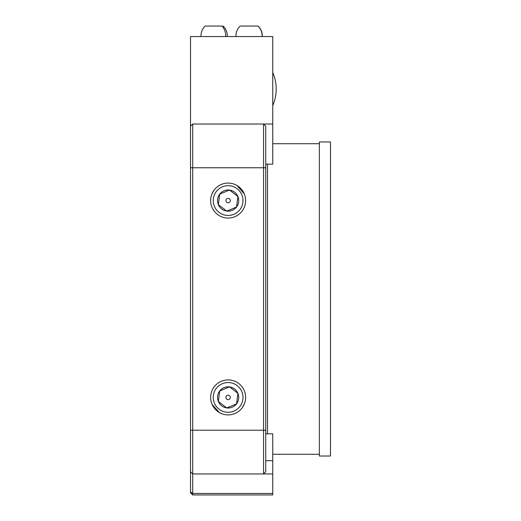 <?xml version="1.0" encoding="UTF-8"?>
<svg xmlns="http://www.w3.org/2000/svg" width="521" height="521" viewBox="0 0 521 521"><rect width="100%" height="100%" fill="white"/><g stroke="black" fill="none" stroke-linecap="round" stroke-linejoin="round"><path stroke-width="0.78" d="M265.749 460.688L272.75 460.688L272.75 473.954L192.705 473.954L192.705 494.95L272.75 494.95L272.75 473.954M210.634 200.578A17.499 17.499 0 0 0 228.133 218.071A17.499 17.499 0 0 0 245.625 200.578A17.499 17.499 0 0 0 228.133 183.079A17.499 17.499 0 0 0 210.634 200.578M244.349 194.014L236.97 185.476M214.027 190.224L211.904 194.014M212.112 404.439L219.295 412.508M242.239 407.761L244.356 403.97M210.634 397.406A17.499 17.499 0 0 0 228.133 414.905A17.499 17.499 0 0 0 245.625 397.406A17.499 17.499 0 0 0 228.133 379.913A17.499 17.499 0 0 0 210.634 397.406M192.705 124.031L263.561 124.031L263.561 167.769L192.705 167.769L192.705 473.954L190.517 471.765L190.517 126.219L192.705 124.031L192.705 167.769L190.517 167.769M265.749 430.216L263.561 430.216L263.561 167.769L265.749 167.769L265.749 471.765L263.561 473.954L263.561 430.216L190.517 430.216M265.749 164.161L272.75 164.161L272.75 36.548L190.517 36.548L190.517 126.219M190.517 471.765L190.517 492.762L192.705 494.95M272.75 124.031L263.561 124.031L265.749 126.219L265.749 167.769M272.75 460.688L272.75 433.824L265.749 433.824M319.373 141.966L319.373 456.018L330.483 456.018L330.483 141.966L319.373 141.966M267.501 433.824L267.501 164.161M214.391 206.27A14.875 14.875 0 0 0 233.831 214.313A14.875 14.875 0 0 0 241.868 194.88A14.875 14.875 0 0 0 222.434 186.837A14.875 14.875 0 0 0 214.391 206.27M211.969 207.28A17.499 17.499 0 0 1 221.432 184.414A17.499 17.499 0 0 1 245.625 200.578M219.667 194.476L218.332 204.636L226.752 211.09L236.547 207.026L237.928 196.515L229.514 190.061L219.712 194.125L218.332 204.636L226.752 211.09A10.609 10.609 0 0 0 236.547 207.026L237.928 196.515L229.514 190.061A10.609 10.609 0 0 0 218.332 204.636A10.609 10.609 0 0 0 226.752 211.09L227.084 210.953M236.215 207.169L236.547 207.026A10.609 10.609 0 0 0 229.514 190.061L219.712 194.125M230.152 199.738A2.188 2.188 0 0 1 228.966 202.597A2.188 2.188 0 0 1 226.114 201.412A2.188 2.188 0 0 1 227.293 198.553A2.188 2.188 0 0 1 230.152 199.738M214.391 403.104A14.875 14.875 0 0 0 233.831 411.147A14.875 14.875 0 0 0 241.868 391.714A14.875 14.875 0 0 0 222.434 383.671A14.875 14.875 0 0 0 214.391 403.104M211.969 404.107A17.499 17.499 0 0 1 221.432 381.248A17.499 17.499 0 0 1 245.625 397.406M219.667 391.31L218.332 401.47L226.752 407.923L236.547 403.86L237.928 393.348L229.514 386.895L219.712 390.952L218.332 401.47L226.752 407.923A10.609 10.609 0 0 0 236.547 403.86L237.928 393.348L229.514 386.895A10.609 10.609 0 0 0 218.332 401.47A10.609 10.609 0 0 0 226.752 407.923L227.084 407.787M236.215 404.003L236.547 403.86A10.609 10.609 0 0 0 229.514 386.895L229.181 387.031M220.051 390.815L219.712 390.952M230.152 396.572A2.188 2.188 0 0 1 228.966 399.431A2.188 2.188 0 0 1 226.114 398.246A2.188 2.188 0 0 1 227.293 395.387A2.188 2.188 0 0 1 230.152 396.572M240.298 26.05L258.058 26.05A13.149 13.149 0 0 1 262.252 36.548M225.652 36.548A13.149 11.54 -90 0 0 225.678 35.702A13.149 11.54 -90 0 0 221.979 26.05L205.202 26.05A13.149 13.149 0 0 0 201.015 36.548M206.296 26.05L205.202 26.05M210.601 26.05L221.51 26.05M272.75 105.568A41.328 41.328 0 0 0 272.75 72.504M190.517 492.013L192.705 493.452L272.75 493.452M262.096 36.548A13.149 12.992 -90 0 0 257.954 26.05M319.373 143.711L272.75 143.711M319.373 454.273L272.75 454.273M240.194 26.05A13.149 13.149 0 0 0 236.006 36.548M227.26 36.548A13.149 13.149 0 0 0 223.066 26.05"/></g></svg>
